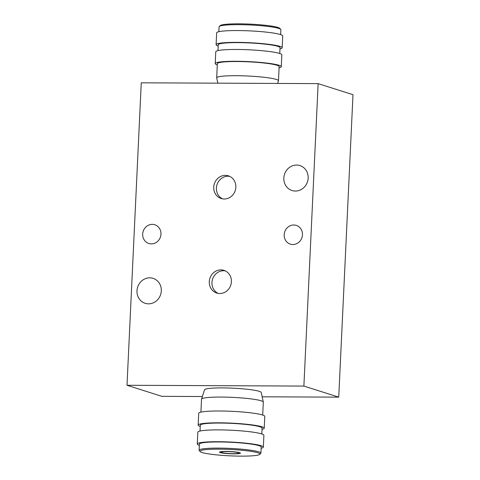 <?xml version="1.0" encoding="UTF-8"?>
<svg xmlns="http://www.w3.org/2000/svg" width="480" height="480" viewBox="0 0 480 480"><rect width="100%" height="100%" fill="white"/><g stroke="black" fill="none" stroke-linecap="round" stroke-linejoin="round"><path stroke-width="0.72" d="M222.564 198.858A11.898 10.98 107.6 0 1 217.002 184.71A11.898 10.98 107.6 0 1 229.704 176.364M218.106 293.376A11.898 10.98 107.6 0 1 212.544 279.228A11.898 10.98 107.6 0 1 225.246 270.882M219.786 293.52A11.898 10.98 107.6 0 1 216.744 293.04A11.898 10.98 107.6 0 1 209.874 278.382A11.898 10.98 107.6 0 1 223.944 270.366A11.898 10.98 107.6 0 1 231.21 283.41A11.898 10.98 107.6 0 1 219.786 293.52M224.244 199.002A11.898 10.98 107.6 0 1 221.202 198.528A11.898 10.98 107.6 0 1 214.332 183.864A11.898 10.98 107.6 0 1 228.402 175.848A11.898 10.98 107.6 0 1 235.668 188.892A11.898 10.98 107.6 0 1 224.244 199.002M127.002 385.272L141.264 82.818L318.144 83.622L303.882 386.076L127.002 385.272L161.856 396.342L202.374 396.528M262.158 396.798L338.736 397.146L352.998 94.692L318.144 83.622M200.916 412.134L201.528 399.204A30.93 3.294 2.7 0 1 201.546 399.108L204.54 389.79A28.38 3.024 2.7 0 1 228.048 388.002A28.38 3.024 2.7 0 1 259.242 391.332A28.38 3.024 2.7 0 1 261.21 392.46L263.31 402.024A30.93 3.294 2.7 0 1 263.316 402.12L262.704 415.05M303.882 386.076L338.736 397.146M151.362 243.894A9.834 9.078 107.6 0 1 148.842 243.498A9.834 9.078 107.6 0 1 143.166 231.378A9.834 9.078 107.6 0 1 154.8 224.754A9.834 9.078 107.6 0 1 160.806 235.536A9.834 9.078 107.6 0 1 151.362 243.894M292.866 244.536A9.834 9.078 107.6 0 1 290.346 244.14A9.834 9.078 107.6 0 1 284.67 232.02A9.834 9.078 107.6 0 1 296.304 225.396A9.834 9.078 107.6 0 1 302.31 236.178A9.834 9.078 107.6 0 1 292.866 244.536M148.536 303.834A13.086 12.078 107.6 0 1 145.188 303.306A13.086 12.078 107.6 0 1 137.634 287.178A13.086 12.078 107.6 0 1 153.108 278.364A13.086 12.078 107.6 0 1 161.1 292.71A13.086 12.078 107.6 0 1 148.536 303.834M295.386 191.052A13.086 12.078 107.6 0 1 292.038 190.53A13.086 12.078 107.6 0 1 284.484 174.402A13.086 12.078 107.6 0 1 299.958 165.588A13.086 12.078 107.6 0 1 307.95 179.934A13.086 12.078 107.6 0 1 295.386 191.052M280.716 29.358L279.816 28.38A29.976 3.192 -177.3 0 0 250.182 24.126A29.976 3.192 -177.3 0 0 220.272 25.572L219.282 26.46A30.93 3.294 2.7 0 1 245.934 24.804A30.93 3.294 2.7 0 1 278.73 28.392A30.93 3.294 2.7 0 1 280.716 29.358A30.93 3.294 2.7 0 1 280.878 29.718L280.65 34.62M218.862 31.704L219.09 26.808A30.93 3.294 2.7 0 1 219.282 26.46M279.972 48.924A33.072 3.522 -177.3 0 0 282.168 47.778L282.726 35.964A33.072 3.522 -177.3 0 0 280.428 34.548A33.072 3.522 -177.3 0 0 243.612 30.654A33.072 3.522 -177.3 0 0 216.66 32.85L216.102 44.664A33.072 3.522 -177.3 0 0 218.184 46.008M282.168 47.778A33.072 3.522 -177.3 0 0 279.87 46.362A33.072 3.522 -177.3 0 0 243.054 42.468A33.072 3.522 -177.3 0 0 216.102 44.664M279.756 53.52L280.032 47.676A30.93 3.294 -177.3 0 0 277.878 46.35A30.93 3.294 -177.3 0 0 243.45 42.714A30.93 3.294 -177.3 0 0 218.244 44.766L217.968 50.61M279.084 67.83A33.072 3.522 -177.3 0 0 281.28 66.684L281.838 54.87A33.072 3.522 -177.3 0 0 279.534 53.448A33.072 3.522 -177.3 0 0 242.718 49.56A33.072 3.522 -177.3 0 0 215.772 51.75L215.214 63.564A33.072 3.522 -177.3 0 0 217.296 64.914M281.28 66.684A33.072 3.522 -177.3 0 0 278.976 65.262A33.072 3.522 -177.3 0 0 242.166 61.374A33.072 3.522 -177.3 0 0 215.214 63.564M277.626 83.436L278.454 80.856A30.93 3.294 -177.3 0 0 278.472 80.76L279.138 66.582A30.93 3.294 -177.3 0 0 276.99 65.256A30.93 3.294 -177.3 0 0 242.556 61.614A30.93 3.294 -177.3 0 0 217.35 63.666L216.684 77.844A30.93 3.294 -177.3 0 0 216.69 77.94L217.842 83.166M278.472 80.76A30.93 3.294 -177.3 0 0 276.318 79.434A30.93 3.294 -177.3 0 0 241.89 75.792A30.93 3.294 -177.3 0 0 216.684 77.844M220.242 452.604A10.47 1.116 -177.3 0 0 232.446 453.846A10.47 1.116 -177.3 0 0 240.372 453.018A10.47 1.116 -177.3 0 0 230.022 451.53A10.47 1.116 -177.3 0 0 219.582 452.034A10.47 1.116 -177.3 0 0 220.242 452.604M202.11 452.52A29.976 3.192 2.7 0 1 200.184 451.584A29.976 3.192 2.7 0 1 230.124 449.454A29.976 3.192 2.7 0 1 259.728 454.392A29.976 3.192 2.7 0 1 233.898 456A29.976 3.192 2.7 0 1 202.11 452.52M259.728 454.392L260.718 453.504A30.93 3.294 -177.3 0 0 260.91 453.156A30.93 3.294 -177.3 0 0 258.756 451.83A30.93 3.294 -177.3 0 0 224.328 448.194A30.93 3.294 -177.3 0 0 199.122 450.246A30.93 3.294 -177.3 0 0 199.284 450.606L200.184 451.584M199.122 450.246L199.41 444.102A30.93 3.294 2.7 0 1 224.616 442.05A30.93 3.294 2.7 0 1 259.05 445.686A30.93 3.294 2.7 0 1 261.198 447.012L260.91 453.156M199.35 445.344A33.072 3.522 2.7 0 1 197.274 444A33.072 3.522 2.7 0 1 224.22 441.804A33.072 3.522 2.7 0 1 261.036 445.698A33.072 3.522 2.7 0 1 263.34 447.114A33.072 3.522 2.7 0 1 261.138 448.26M197.274 444L197.832 432.186A33.072 3.522 2.7 0 1 224.778 429.99A33.072 3.522 2.7 0 1 261.594 433.884A33.072 3.522 2.7 0 1 263.898 435.3L263.34 447.114M200.028 431.04L200.304 425.196A30.93 3.294 2.7 0 1 225.51 423.144A30.93 3.294 2.7 0 1 259.938 426.786A30.93 3.294 2.7 0 1 262.092 428.112L261.816 433.956M200.244 426.444A33.072 3.522 2.7 0 1 198.162 425.094A33.072 3.522 2.7 0 1 225.114 422.904A33.072 3.522 2.7 0 1 261.93 426.792A33.072 3.522 2.7 0 1 264.228 428.214A33.072 3.522 2.7 0 1 262.032 429.36M198.162 425.094L198.72 413.28A33.072 3.522 2.7 0 1 225.672 411.09A33.072 3.522 2.7 0 1 262.488 414.978A33.072 3.522 2.7 0 1 264.786 416.4L264.228 428.214M201.546 399.108A30.93 3.294 2.7 0 1 227.172 397.164A30.93 3.294 2.7 0 1 261.168 400.794A30.93 3.294 2.7 0 1 263.31 402.024M233.484 451.938A8.88 0.948 2.7 0 1 238.836 453.09A8.88 0.948 2.7 0 1 229.926 453.594A8.88 0.948 2.7 0 1 221.106 452.256A8.88 0.948 2.7 0 1 233.484 451.938M238.836 453.09L239.022 452.508M221.106 452.256L220.974 451.656"/></g></svg>
